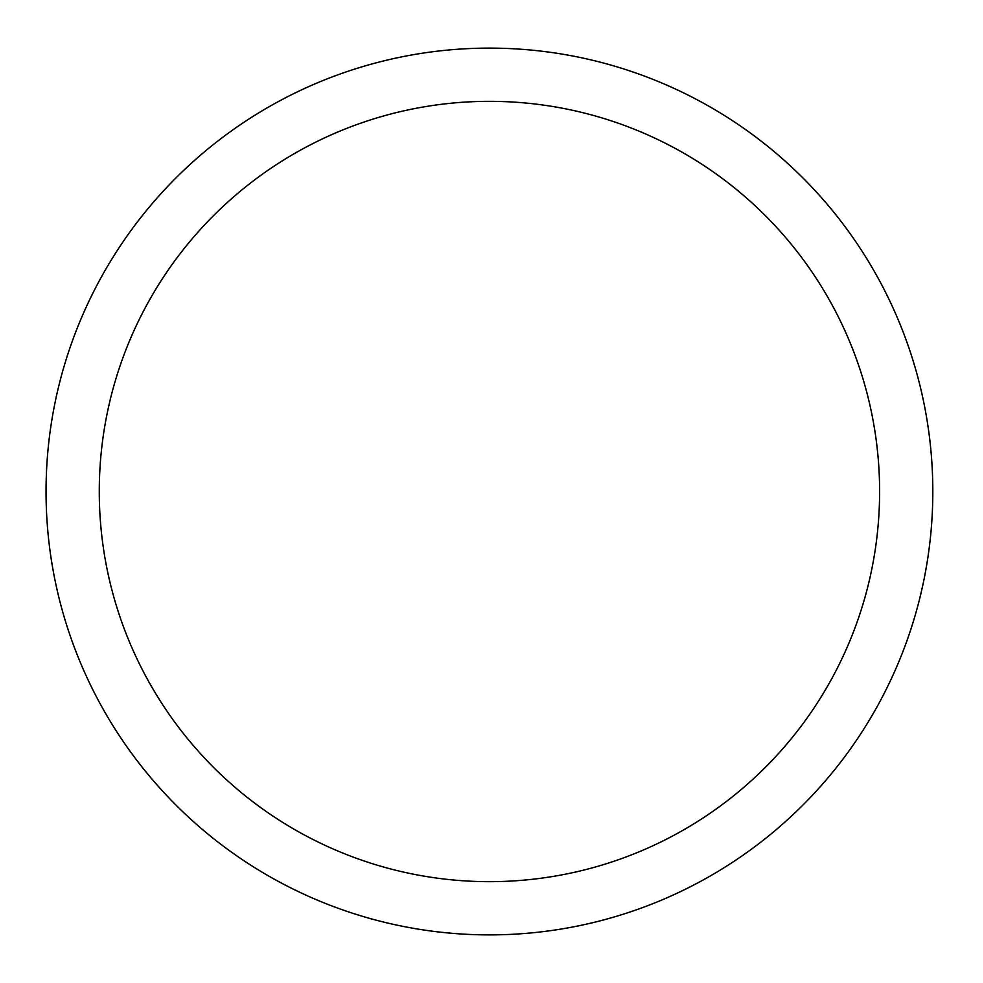 <?xml version="1.0" encoding="UTF-8"?>
<svg xmlns="http://www.w3.org/2000/svg" width="983" height="983" viewBox="0 0 983 983"><rect width="100%" height="100%" fill="white"/><g stroke="black" fill="none" stroke-linecap="round" stroke-linejoin="round"><path stroke-width="1.47" d="M932.818 491.5A443.382 443.382 0 0 1 267.745 875.484A443.382 443.382 0 0 1 267.745 107.516A443.382 443.382 0 0 1 932.818 491.5M879.601 491.5A390.165 390.165 0 0 0 294.359 153.606A390.165 390.165 0 0 0 294.359 829.394A390.165 390.165 0 0 0 879.601 491.5"/></g></svg>
